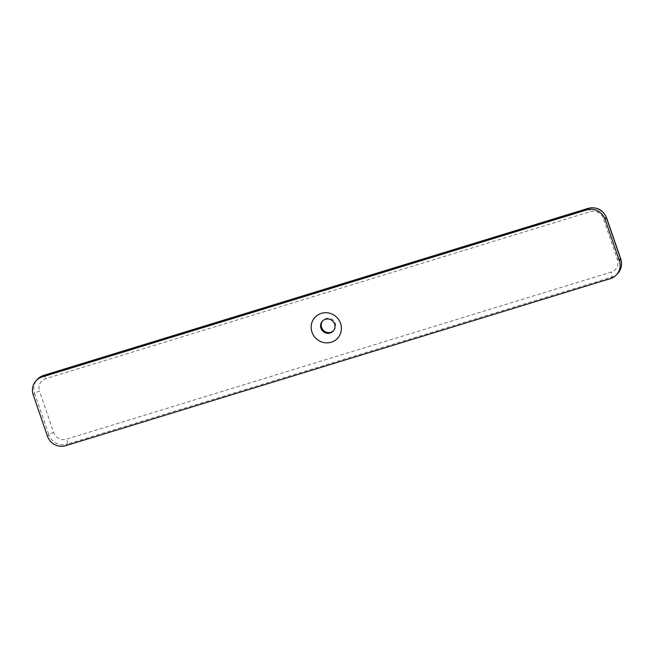 <?xml version="1.0" encoding="UTF-8"?>
<svg xmlns="http://www.w3.org/2000/svg" width="654" height="654" viewBox="0 0 654 654"><rect width="100%" height="100%" fill="white"/><g stroke="black" fill="none" stroke-linecap="round" stroke-linejoin="round"><path stroke-width="0.49" stroke-dasharray="3.27 2.45" d="M333.54 330.695A7.333 7.047 -137.7 0 0 333.205 320.182A7.333 7.047 -137.7 0 0 322.708 320.852M53.685 432.466A4.398 0.605 -19 0 0 48.788 434.616L34.597 393.389A4.398 0.605 161 0 1 39.493 391.239L53.685 432.466A10.268 9.867 -137.7 0 0 66.536 439.161L611.212 272.097A10.268 9.867 -137.7 0 0 617.425 259.556L603.233 218.33A10.268 9.867 -137.7 0 0 590.39 211.634L45.715 378.699A10.268 9.867 -137.7 0 0 39.493 391.239M43.605 375.388A4.398 1.055 -107.1 0 1 45.715 378.699M33.231 394.885L34.597 393.389A14.666 14.102 42.3 0 1 37.352 379.353M588.281 208.324A4.398 1.055 -107.1 0 1 590.39 211.634M606.577 217.798A4.398 0.605 -19 0 0 603.233 218.33M620.777 259.017A4.398 0.605 -19 0 0 617.425 259.556M617.94 273.241A14.666 14.102 42.3 0 1 611.809 277.116A4.398 1.055 72.9 0 0 611.212 272.097M610.452 278.612L611.809 277.116L67.133 444.18A4.398 1.055 72.9 0 0 66.536 439.161M65.776 445.676L67.133 444.18A14.666 14.102 42.3 0 1 48.788 434.616L47.431 436.112M333.213 331.079L333.892 330.327M322.357 321.212L323.035 320.46"/><path stroke-width="0.98" d="M330.147 333.017A7.333 7.047 42.3 0 1 322.357 321.212A7.333 7.047 42.3 0 1 332.526 320.926A7.333 7.047 42.3 0 1 330.147 333.017M331.251 342.222A15.402 14.805 42.3 0 1 311.418 324.376A15.402 14.805 42.3 0 1 336.181 316.781A15.402 14.805 42.3 0 1 331.251 342.222M322.708 320.852A7.333 7.047 -137.7 0 0 333.54 330.695M605.146 219.474A14.666 14.102 -137.7 0 0 586.793 209.909L42.118 376.974A14.666 14.102 -137.7 0 0 35.995 380.849A14.666 14.102 -137.7 0 0 33.231 394.885L47.431 436.112A14.666 14.102 -137.7 0 0 65.776 445.676L610.452 278.612A14.666 14.102 -137.7 0 0 616.575 274.737A14.666 14.102 -137.7 0 0 619.338 260.693L605.146 219.474L606.503 217.978A4.398 0.605 -19 0 0 606.577 217.798C602.947 209.746 596.849 206.59 588.281 208.324A4.398 1.055 -107.1 0 0 588.159 208.413A14.666 14.102 42.3 0 1 606.503 217.978L620.695 259.197A4.398 0.605 -19 0 0 620.777 259.017C622.412 264.322 621.464 269.064 617.94 273.241L616.575 274.737M42.118 376.974L43.483 375.478A4.398 1.055 -107.1 0 1 43.605 375.388L37.352 379.353A14.666 14.102 42.3 0 1 43.483 375.478L588.159 208.413L586.793 209.909M619.338 260.693L620.695 259.197A14.666 14.102 42.3 0 1 617.94 273.241M43.605 375.388L588.281 208.324M606.577 217.798L620.777 259.017M37.352 379.353L35.995 380.849"/></g></svg>
